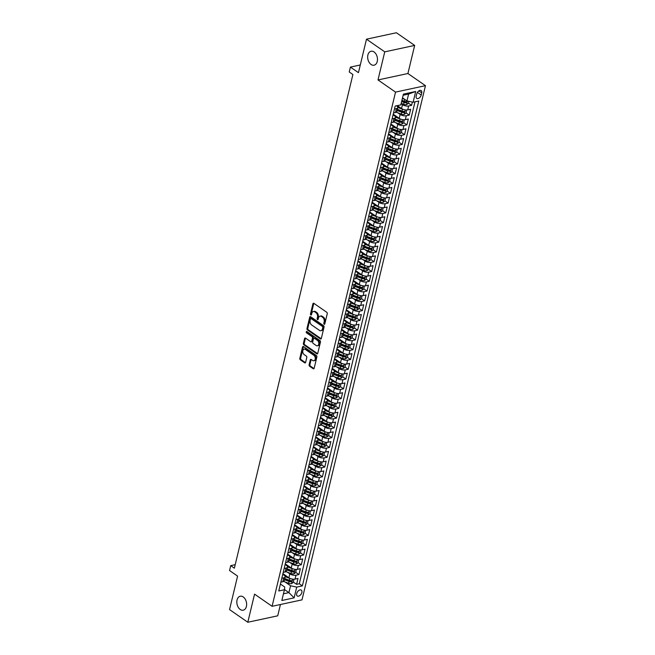 <?xml version="1.0" encoding="UTF-8"?>
<svg xmlns="http://www.w3.org/2000/svg" width="655" height="655" viewBox="0 0 655 655"><rect width="100%" height="100%" fill="white"/><g stroke="black" fill="none" stroke-linecap="round" stroke-linejoin="round"><path stroke-width="0.98" d="M324.143 324.258A0.77 0.516 -102.1 0 0 324.806 323.938L327.254 313.745A1.097 0.737 -102.1 0 0 326.771 312.288L313.868 303.339A1.097 0.737 -102.1 0 0 312.918 303.797L310.47 313.991A0.77 0.516 -102.1 0 0 311.477 314.687L311.788 313.368A3.504 2.35 -102.1 0 1 313.352 311.534A3.504 2.35 -102.1 0 1 314.826 311.886L315.898 312.64A3.504 2.35 -102.1 0 1 317.454 317.298L317.135 318.617A0.77 0.516 -102.1 0 0 318.142 319.312L318.461 317.994A3.504 2.35 -102.1 0 1 320.017 316.16A3.504 2.35 -102.1 0 1 321.49 316.512L322.563 317.257A3.504 2.35 -102.1 0 1 324.127 321.924L323.807 323.243A0.77 0.516 -102.1 0 0 324.143 324.258M243.234 596.951A7.131 4.781 -102.1 0 0 240.229 596.238A7.131 4.781 -102.1 0 0 236.815 602.035A7.131 4.781 -102.1 0 0 240.229 609.469A7.131 4.781 -102.1 0 0 243.226 610.182A7.131 4.781 -102.1 0 0 246.64 604.385A7.131 4.781 -102.1 0 0 243.234 596.951M374.07 51.966A7.131 4.781 -102.1 0 0 371.066 51.254A7.131 4.781 -102.1 0 0 367.66 57.051A7.131 4.781 -102.1 0 0 371.066 64.485A7.131 4.781 -102.1 0 0 374.07 65.197A7.131 4.781 -102.1 0 0 377.476 59.4A7.131 4.781 -102.1 0 0 374.07 51.966M301.865 592.48A3.57 2.153 124.7 0 0 301.308 590.106A3.57 2.153 124.7 0 0 298.696 590.556A3.57 2.153 124.7 0 0 296.69 593.594A3.57 2.153 124.7 0 0 297.239 595.968A3.57 2.153 124.7 0 0 299.851 595.518A3.57 2.153 124.7 0 0 301.865 592.48M309.103 364.786A1.097 0.737 -102.1 0 0 309.594 366.243L313.213 368.757A1.097 0.737 -102.1 0 0 314.163 368.29L316.881 356.967A1.097 0.737 -102.1 0 0 316.39 355.509L303.486 346.56A1.097 0.737 -102.1 0 0 302.536 347.027L299.818 358.351A1.097 0.737 -102.1 0 0 300.309 359.8L304.681 362.837A1.097 0.737 -102.1 0 0 305.631 362.371L306.794 357.532A1.097 0.737 -102.1 0 0 306.303 356.074L304.133 354.568A2.923 1.965 -102.1 0 1 302.741 351.522A2.923 1.965 -102.1 0 1 304.141 349.14A2.923 1.965 -102.1 0 1 305.369 349.434L313.868 355.329A2.923 1.965 -102.1 0 1 315.268 358.375A2.923 1.965 -102.1 0 1 313.868 360.758A2.923 1.965 -102.1 0 1 312.631 360.463L311.215 359.48A1.097 0.737 -102.1 0 0 310.273 359.939L309.103 364.786L309.913 364.614A1.097 0.737 -102.1 0 0 310.404 366.071L314.023 368.577A1.097 0.737 -102.1 0 0 314.04 368.593M384.747 51.851L378 79.951L407.918 73.516L414.664 45.416L384.747 51.851L366.489 39.185L358.449 72.664L350.417 67.097L349.238 71.984L352.898 74.514L234.375 568.18L230.724 565.642L229.553 570.53L237.585 576.105L229.545 609.584L247.811 622.25L277.728 615.815L280.438 604.508M378 79.951L395.538 92.109L272.087 606.301L254.558 594.142L247.811 622.25M320.377 338.913A1.097 0.737 -102.1 0 0 321.327 338.447L324.045 327.132A1.097 0.737 -102.1 0 0 323.562 325.674L310.65 316.717A1.097 0.737 -102.1 0 0 309.7 317.184L306.982 328.507A1.097 0.737 -102.1 0 0 307.473 329.964L320.377 338.913L321.187 338.741A1.097 0.737 -102.1 0 0 321.204 338.75L308.284 329.784L307.473 329.964M320.459 342.049L317.74 353.373A1.097 0.737 -102.1 0 1 316.799 353.831L303.887 344.882A1.097 0.737 -102.1 0 1 303.404 343.425L304.567 338.578A1.097 0.737 -102.1 0 1 305.517 338.119L310.748 341.746A1.097 0.737 -102.1 0 0 311.698 341.288L312.468 338.07A1.097 0.737 -102.1 0 0 311.985 336.613L306.532 332.838A0.77 0.516 -102.1 0 1 306.851 331.495L319.976 340.592A1.097 0.737 -102.1 0 1 320.459 342.049M366.489 39.185L396.406 32.75L414.664 45.416M293.456 582.164L296.592 584.342L298 578.471L295.053 579.11L295.994 575.196A4.462 1.924 -166.5 0 1 289.837 573.87L287.455 572.216M295.806 572.388L298.942 574.566L300.35 568.696L297.403 569.334L298.336 565.421A4.462 1.924 -166.5 0 1 292.179 564.094L289.805 562.44M298.156 562.612L301.292 564.79L302.7 558.92L299.744 559.558L300.686 555.645A4.462 1.924 -166.5 0 1 294.529 554.318L292.146 552.664M300.498 552.836L303.633 555.014L305.042 549.144L302.094 549.782L303.036 545.869A4.462 1.924 -166.5 0 1 296.879 544.542L294.496 542.889M302.847 543.06L305.983 545.238L307.392 539.368L304.444 540.007L305.377 536.093A4.462 1.924 -166.5 0 1 299.22 534.767L296.846 533.113M305.197 533.285L308.333 535.462L309.741 529.592L306.786 530.231L307.727 526.317A4.462 1.924 -166.5 0 1 301.57 524.991L299.188 523.337M307.539 523.509L310.675 525.687L312.083 519.816L309.135 520.455L310.077 516.541A4.462 1.924 -166.5 0 1 303.92 515.215L301.537 513.561M309.889 513.733L313.024 515.911L314.433 510.04L311.485 510.679L312.419 506.765A4.462 1.924 -166.5 0 1 306.262 505.439L303.887 503.785M312.23 503.957L315.374 506.135L316.783 500.273L313.827 500.903L314.768 496.989A4.462 1.924 -166.5 0 1 308.611 495.663L306.229 494.009M314.58 494.181L317.716 496.359L319.124 490.497L316.177 491.127L317.11 487.222A4.462 1.924 -166.5 0 1 310.961 485.887L308.579 484.233M316.93 484.405L320.066 486.583L321.474 480.721L318.518 481.351L319.46 477.446A4.462 1.924 -166.5 0 1 313.303 476.111L310.92 474.457M319.272 474.629L322.416 476.807L323.824 470.945L320.868 471.575L321.81 467.67A4.462 1.924 -166.5 0 1 315.653 466.335L313.27 464.682M321.621 464.853L324.757 467.031L326.165 461.169L323.218 461.8L324.151 457.894A4.462 1.924 -166.5 0 1 317.994 456.56L315.62 454.914M323.971 455.078L327.107 457.255L328.515 451.393L325.56 452.024L326.501 448.118A4.462 1.924 -166.5 0 1 320.344 446.784L317.962 445.138M326.313 445.302L329.449 447.48L330.857 441.617L327.909 442.248L328.851 438.342A4.462 1.924 -166.5 0 1 322.694 437.008L320.311 435.362M328.663 435.526L331.798 437.704L333.207 431.842L330.259 432.472L331.193 428.567A4.462 1.924 -166.5 0 1 325.036 427.232L322.661 425.586M331.012 425.758L334.148 427.928L335.556 422.066L332.601 422.696L333.542 418.791A4.462 1.924 -166.5 0 1 327.385 417.456L325.003 415.81M333.354 415.982L336.49 418.152L337.898 412.29L334.951 412.92L335.892 409.015A4.462 1.924 -166.5 0 1 329.735 407.68L327.353 406.034M335.704 406.206L338.84 408.376L340.248 402.514L337.3 403.152L338.234 399.239A4.462 1.924 -166.5 0 1 332.077 397.904L329.702 396.259M338.054 396.431L341.19 398.6L342.598 392.738L339.642 393.377L340.584 389.463A4.462 1.924 -166.5 0 1 334.427 388.128L332.044 386.483M340.395 386.655L343.531 388.824L344.939 382.962L341.992 383.601L342.933 379.687A4.462 1.924 -166.5 0 1 336.776 378.361L334.394 376.707M342.745 376.879L345.881 379.048L347.289 373.186L344.342 373.825L345.275 369.911A4.462 1.924 -166.5 0 1 339.118 368.585L336.744 366.931M345.087 367.103L348.231 369.281L349.639 363.41L346.683 364.049L347.625 360.135A4.462 1.924 -166.5 0 1 341.468 358.809L339.085 357.155M347.437 357.327L350.572 359.505L351.981 353.635L349.033 354.273L349.966 350.36A4.462 1.924 -166.5 0 1 343.818 349.033L341.435 347.379M349.786 347.551L352.922 349.729L354.33 343.859L351.375 344.497L352.316 340.584A4.462 1.924 -166.5 0 1 346.159 339.257L343.777 337.603M352.128 337.775L355.272 339.953L356.68 334.083L353.725 334.721L354.666 330.808A4.462 1.924 -166.5 0 1 348.509 329.481L346.127 327.827M354.478 327.999L357.614 330.177L359.022 324.307L356.074 324.945L357.008 321.032A4.462 1.924 -166.5 0 1 350.851 319.706L348.476 318.052M356.828 318.224L359.963 320.401L361.372 314.531L358.416 315.17L359.358 311.256A4.462 1.924 -166.5 0 1 353.201 309.93L350.818 308.276M359.169 308.448L362.305 310.626L363.713 304.755L360.766 305.394L361.707 301.48A4.462 1.924 -166.5 0 1 355.55 300.154L353.168 298.5M361.519 298.672L364.655 300.85L366.063 294.979L363.116 295.618L364.049 291.704A4.462 1.924 -166.5 0 1 357.892 290.378L355.518 288.724M363.869 288.896L367.005 291.074L368.413 285.212L365.457 285.842L366.399 281.928A4.462 1.924 -166.5 0 1 360.242 280.602L357.859 278.948M366.21 279.12L369.346 281.298L370.755 275.436L367.807 276.066L368.749 272.161A4.462 1.924 -166.5 0 1 362.592 270.826L360.209 269.172M368.56 269.344L371.696 271.522L373.104 265.66L370.157 266.29L371.09 262.385A4.462 1.924 -166.5 0 1 364.933 261.05L362.559 259.396M370.91 259.568L374.046 261.746L375.454 255.884L372.498 256.514L373.44 252.609A4.462 1.924 -166.5 0 1 367.283 251.274L364.901 249.629M373.252 249.792L376.388 251.97L377.796 246.108L374.848 246.739L375.79 242.833A4.462 1.924 -166.5 0 1 369.633 241.498L367.25 239.853M375.602 240.017L378.737 242.194L380.146 236.332L377.198 236.963L378.131 233.057A4.462 1.924 -166.5 0 1 371.974 231.723L369.6 230.077M377.943 230.241L381.087 232.419L382.495 226.556L379.54 227.187L380.481 223.281A4.462 1.924 -166.5 0 1 374.324 221.947L371.942 220.301M380.293 220.473L383.429 222.643L384.837 216.78L381.89 217.411L382.823 213.505A4.462 1.924 -166.5 0 1 376.674 212.171L374.292 210.525M382.643 210.697L385.779 212.867L387.187 207.005L384.231 207.635L385.173 203.73A4.462 1.924 -166.5 0 1 379.016 202.395L376.633 200.749M384.984 200.921L388.128 203.091L389.537 197.229L386.581 197.859L387.523 193.954A4.462 1.924 -166.5 0 1 381.366 192.619L378.983 190.973M387.334 191.145L390.47 193.315L391.878 187.453L388.931 188.091L389.864 184.178A4.462 1.924 -166.5 0 1 383.707 182.843L381.333 181.198M389.684 181.37L392.82 183.539L394.228 177.677L391.272 178.316L392.214 174.402A4.462 1.924 -166.5 0 1 386.057 173.067L383.674 171.422M392.026 171.594L395.161 173.763L396.57 167.901L393.622 168.54L394.564 164.626A4.462 1.924 -166.5 0 1 388.407 163.3L386.024 161.646M394.375 161.818L397.511 163.996L398.92 158.125L395.972 158.764L396.905 154.85A4.462 1.924 -166.5 0 1 390.748 153.524L388.374 151.87M396.725 152.042L399.861 154.22L401.269 148.349L398.314 148.988L399.255 145.074A4.462 1.924 -166.5 0 1 393.098 143.748L390.716 142.094M399.067 142.266L402.203 144.444L403.611 138.573L400.663 139.212L401.605 135.298A4.462 1.924 -166.5 0 1 395.448 133.972L393.065 132.318M401.417 132.49L404.553 134.668L405.961 128.798L403.013 129.436L403.947 125.523A4.462 1.924 -166.5 0 1 397.79 124.196L395.415 122.542M403.767 122.714L406.902 124.892L408.311 119.022L405.355 119.66L406.296 115.747A4.462 1.924 -166.5 0 1 400.139 114.42L397.757 112.766M406.108 112.938L409.244 115.116L410.652 109.246L407.705 109.884A4.462 1.924 -166.5 0 1 401.548 108.55L397.331 105.635M295.053 579.11A4.462 1.924 13.5 0 1 288.896 577.775L282.919 573.633M297.403 569.334A4.462 1.924 13.5 0 1 291.246 568L285.269 563.857M299.744 559.558A4.462 1.924 13.5 0 1 293.587 558.224L287.619 554.081M302.094 549.782A4.462 1.924 13.5 0 1 295.937 548.448L289.96 544.305M304.444 540.007A4.462 1.924 13.5 0 1 298.287 538.672L292.31 534.529M306.786 530.231A4.462 1.924 13.5 0 1 300.629 528.896L294.66 524.753M309.135 520.455A4.462 1.924 13.5 0 1 302.978 519.12L297.002 514.977M311.485 510.679A4.462 1.924 13.5 0 1 305.328 509.344L299.351 505.21M313.827 500.903A4.462 1.924 13.5 0 1 307.67 499.577L301.701 495.434M316.177 491.127A4.462 1.924 13.5 0 1 310.02 489.801L304.043 485.658M318.518 481.351A4.462 1.924 13.5 0 1 312.369 480.025L306.393 475.882M320.868 471.575A4.462 1.924 13.5 0 1 314.711 470.249L308.742 466.106M323.218 461.8A4.462 1.924 13.5 0 1 317.061 460.473L311.084 456.33M325.56 452.024A4.462 1.924 13.5 0 1 319.403 450.697L313.434 446.554M327.909 442.248A4.462 1.924 13.5 0 1 321.752 440.921L315.776 436.779M330.259 432.472A4.462 1.924 13.5 0 1 324.102 431.146L318.125 427.003M332.601 422.696A4.462 1.924 13.5 0 1 326.444 421.37L320.475 417.227M334.951 412.92A4.462 1.924 13.5 0 1 328.794 411.594L322.817 407.451M337.3 403.152A4.462 1.924 13.5 0 1 331.143 401.818L325.167 397.675M339.642 393.377A4.462 1.924 13.5 0 1 333.485 392.042L327.516 387.899M341.992 383.601A4.462 1.924 13.5 0 1 335.835 382.266L329.858 378.123M344.342 373.825A4.462 1.924 13.5 0 1 338.185 372.49L332.208 368.347M346.683 364.049A4.462 1.924 13.5 0 1 340.526 362.714L334.558 358.572M349.033 354.273A4.462 1.924 13.5 0 1 342.876 352.939L336.899 348.796M351.375 344.497A4.462 1.924 13.5 0 1 345.226 343.163L339.249 339.02M353.725 334.721A4.462 1.924 13.5 0 1 347.568 333.387L341.599 329.244M356.074 324.945A4.462 1.924 13.5 0 1 349.917 323.611L343.94 319.468M358.416 315.17A4.462 1.924 13.5 0 1 352.259 313.835L346.29 309.692M360.766 305.394A4.462 1.924 13.5 0 1 354.609 304.059L348.632 299.916M363.116 295.618A4.462 1.924 13.5 0 1 356.959 294.291L350.982 290.149M365.457 285.842A4.462 1.924 13.5 0 1 359.3 284.516L353.332 280.373M367.807 276.066A4.462 1.924 13.5 0 1 361.65 274.74L355.673 270.597M370.157 266.29A4.462 1.924 13.5 0 1 364 264.964L358.023 260.821M372.498 256.514A4.462 1.924 13.5 0 1 366.341 255.188L360.373 251.045M374.848 246.739A4.462 1.924 13.5 0 1 368.691 245.412L362.714 241.269M377.198 236.963A4.462 1.924 13.5 0 1 371.041 235.636L365.064 231.493M379.54 227.187A4.462 1.924 13.5 0 1 373.383 225.86L367.414 221.718M381.89 217.411A4.462 1.924 13.5 0 1 375.733 216.085L369.756 211.942M384.231 207.635A4.462 1.924 13.5 0 1 378.082 206.309L372.106 202.166M386.581 197.859A4.462 1.924 13.5 0 1 380.424 196.533L374.455 192.39M388.931 188.091A4.462 1.924 13.5 0 1 382.774 186.757L376.797 182.614M391.272 178.316A4.462 1.924 13.5 0 1 385.115 176.981L379.147 172.838M393.622 168.54A4.462 1.924 13.5 0 1 387.465 167.205L381.488 163.062M395.972 158.764A4.462 1.924 13.5 0 1 389.815 157.429L383.838 153.286M398.314 148.988A4.462 1.924 13.5 0 1 392.157 147.653L386.188 143.511M400.663 139.212A4.462 1.924 13.5 0 1 394.506 137.877L388.53 133.735M403.013 129.436A4.462 1.924 13.5 0 1 396.856 128.102L390.879 123.959M405.355 119.66A4.462 1.924 13.5 0 1 399.198 118.326L393.229 114.183M416.719 93.952L416.203 96.105A3.455 2.088 124.7 0 0 416.736 98.406A3.455 2.088 124.7 0 0 419.266 97.963A3.455 2.088 124.7 0 0 421.214 95.024L421.73 92.871A3.455 2.088 124.7 0 0 421.19 90.57A3.455 2.088 124.7 0 0 418.66 91.012A3.455 2.088 124.7 0 0 416.719 93.952M395.538 92.109L425.455 85.674L302.004 599.865L272.087 606.301M296.592 584.342L299.302 583.752L302.373 585.881L418.782 101.017L413.117 102.237L406.96 100.903L402.522 97.824M302.373 585.881L296.715 587.101L294.128 597.851L281.838 600.496L284.426 589.746L278.76 590.966L395.17 106.094L400.827 104.882L403.406 94.123L415.704 91.479L413.117 102.237M282.772 574.255L284.016 575.123A4.462 1.924 -166.5 0 1 285.113 576.858A4.462 1.924 -166.5 0 1 283.705 577.841L281.814 578.25M285.122 564.479L286.358 565.347A4.462 1.924 -166.5 0 1 287.463 567.083A4.462 1.924 -166.5 0 1 286.047 568.065L284.164 568.475M287.463 554.711L288.708 555.571A4.462 1.924 -166.5 0 1 289.813 557.307A4.462 1.924 -166.5 0 1 288.397 558.289L286.513 558.699M289.813 544.935L291.057 545.795A4.462 1.924 -166.5 0 1 292.155 547.531A4.462 1.924 -166.5 0 1 290.746 548.513L288.855 548.923M292.163 535.16L293.399 536.019A4.462 1.924 -166.5 0 1 294.504 537.755A4.462 1.924 -166.5 0 1 293.088 538.737L291.205 539.147M294.504 525.384L295.749 526.243A4.462 1.924 -166.5 0 1 296.846 527.979A4.462 1.924 -166.5 0 1 295.438 528.962L293.546 529.371M296.854 515.608L298.099 516.467A4.462 1.924 -166.5 0 1 299.196 518.203A4.462 1.924 -166.5 0 1 297.779 519.186L295.896 519.595M299.204 505.832L300.44 506.692A4.462 1.924 -166.5 0 1 301.546 508.427A4.462 1.924 -166.5 0 1 300.129 509.41L298.246 509.819M301.546 496.056L302.79 496.916A4.462 1.924 -166.5 0 1 303.887 498.651A4.462 1.924 -166.5 0 1 302.479 499.634L300.588 500.043M303.895 486.28L305.14 487.14A4.462 1.924 -166.5 0 1 306.237 488.876A4.462 1.924 -166.5 0 1 304.821 489.858L302.938 490.267M306.245 476.504L307.482 477.364A4.462 1.924 -166.5 0 1 308.587 479.1A4.462 1.924 -166.5 0 1 307.17 480.082L305.287 480.492M308.587 466.728L309.831 467.588A4.462 1.924 -166.5 0 1 310.928 469.324A4.462 1.924 -166.5 0 1 309.52 470.315L307.629 470.716M310.937 456.953L312.173 457.812A4.462 1.924 -166.5 0 1 313.278 459.548A4.462 1.924 -166.5 0 1 311.862 460.539L309.979 460.94M313.286 447.177L314.523 448.036A4.462 1.924 -166.5 0 1 315.628 449.772A4.462 1.924 -166.5 0 1 314.212 450.763L312.329 451.164M315.628 437.401L316.873 438.26A4.462 1.924 -166.5 0 1 317.97 439.996A4.462 1.924 -166.5 0 1 316.561 440.987L314.67 441.388M317.978 427.625L319.214 428.485A4.462 1.924 -166.5 0 1 320.32 430.22A4.462 1.924 -166.5 0 1 318.903 431.211L317.02 431.612M320.32 417.849L321.564 418.709A4.462 1.924 -166.5 0 1 322.669 420.444A4.462 1.924 -166.5 0 1 321.253 421.435L319.37 421.836M322.669 408.073L323.914 408.933A4.462 1.924 -166.5 0 1 325.011 410.669A4.462 1.924 -166.5 0 1 323.603 411.659L321.711 412.06M325.019 398.297L326.255 399.157A4.462 1.924 -166.5 0 1 327.361 400.893A4.462 1.924 -166.5 0 1 325.944 401.883L324.061 402.285M327.361 388.521L328.605 389.381A4.462 1.924 -166.5 0 1 329.702 391.125A4.462 1.924 -166.5 0 1 328.294 392.108L326.403 392.509M329.711 378.746L330.955 379.605A4.462 1.924 -166.5 0 1 332.052 381.349A4.462 1.924 -166.5 0 1 330.636 382.332L328.753 382.733M332.06 368.97L333.297 369.838A4.462 1.924 -166.5 0 1 334.402 371.573A4.462 1.924 -166.5 0 1 332.986 372.556L331.102 372.965M334.402 359.194L335.647 360.062A4.462 1.924 -166.5 0 1 336.744 361.797A4.462 1.924 -166.5 0 1 335.335 362.78L333.444 363.189M336.752 349.426L337.996 350.286A4.462 1.924 -166.5 0 1 339.094 352.022A4.462 1.924 -166.5 0 1 337.677 353.004L335.794 353.413M339.102 339.65L340.338 340.51A4.462 1.924 -166.5 0 1 341.443 342.246A4.462 1.924 -166.5 0 1 340.027 343.228L338.144 343.638M341.443 329.874L342.688 330.734A4.462 1.924 -166.5 0 1 343.785 332.47A4.462 1.924 -166.5 0 1 342.377 333.452L340.485 333.862M343.793 320.099L345.029 320.958A4.462 1.924 -166.5 0 1 346.135 322.694A4.462 1.924 -166.5 0 1 344.718 323.676L342.835 324.086M346.143 310.323L347.379 311.182A4.462 1.924 -166.5 0 1 348.485 312.918A4.462 1.924 -166.5 0 1 347.068 313.901L345.185 314.31M348.485 300.547L349.729 301.406A4.462 1.924 -166.5 0 1 350.826 303.142A4.462 1.924 -166.5 0 1 349.418 304.125L347.527 304.534M350.834 290.771L352.071 291.631A4.462 1.924 -166.5 0 1 353.176 293.366A4.462 1.924 -166.5 0 1 351.76 294.349L349.876 294.758M353.176 280.995L354.421 281.855A4.462 1.924 -166.5 0 1 355.526 283.59A4.462 1.924 -166.5 0 1 354.109 284.573L352.226 284.982M355.526 271.219L356.77 272.079A4.462 1.924 -166.5 0 1 357.867 273.815A4.462 1.924 -166.5 0 1 356.459 274.797L354.568 275.206M357.876 261.443L359.112 262.303A4.462 1.924 -166.5 0 1 360.217 264.039A4.462 1.924 -166.5 0 1 358.801 265.021L356.918 265.431M360.217 251.667L361.462 252.527A4.462 1.924 -166.5 0 1 362.559 254.263A4.462 1.924 -166.5 0 1 361.151 255.253L359.259 255.655M362.567 241.891L363.812 242.751A4.462 1.924 -166.5 0 1 364.909 244.487A4.462 1.924 -166.5 0 1 363.492 245.478L361.609 245.879M364.917 232.116L366.153 232.975A4.462 1.924 -166.5 0 1 367.258 234.711A4.462 1.924 -166.5 0 1 365.842 235.702L363.959 236.103M367.258 222.34L368.503 223.199A4.462 1.924 -166.5 0 1 369.6 224.935A4.462 1.924 -166.5 0 1 368.192 225.926L366.301 226.327M369.608 212.564L370.853 213.424A4.462 1.924 -166.5 0 1 371.95 215.159A4.462 1.924 -166.5 0 1 370.534 216.15L368.65 216.551M371.958 202.788L373.194 203.648A4.462 1.924 -166.5 0 1 374.3 205.383A4.462 1.924 -166.5 0 1 372.883 206.374L371 206.775M374.3 193.012L375.544 193.872A4.462 1.924 -166.5 0 1 376.641 195.608A4.462 1.924 -166.5 0 1 375.233 196.598L373.342 196.999M376.65 183.236L377.886 184.096A4.462 1.924 -166.5 0 1 378.991 185.832A4.462 1.924 -166.5 0 1 377.575 186.822L375.692 187.224M378.999 173.46L380.236 174.32A4.462 1.924 -166.5 0 1 381.341 176.064A4.462 1.924 -166.5 0 1 379.925 177.047L378.041 177.448M381.341 163.684L382.585 164.544A4.462 1.924 -166.5 0 1 383.683 166.288A4.462 1.924 -166.5 0 1 382.274 167.271L380.383 167.68M383.691 153.909L384.927 154.776A4.462 1.924 -166.5 0 1 386.032 156.512A4.462 1.924 -166.5 0 1 384.616 157.495L382.733 157.904M386.032 144.133L387.277 145.001A4.462 1.924 -166.5 0 1 388.382 146.736A4.462 1.924 -166.5 0 1 386.966 147.719L385.083 148.128M388.382 134.365L389.627 135.225A4.462 1.924 -166.5 0 1 390.724 136.96A4.462 1.924 -166.5 0 1 389.316 137.943L387.424 138.352M390.732 124.589L391.968 125.449A4.462 1.924 -166.5 0 1 393.074 127.185A4.462 1.924 -166.5 0 1 391.657 128.167L389.774 128.576M393.074 114.813L394.318 115.673A4.462 1.924 -166.5 0 1 395.415 117.409A4.462 1.924 -166.5 0 1 394.007 118.391L392.116 118.801M408.458 103.162L411.594 105.34L408.646 105.971A4.462 1.924 -166.5 0 1 402.489 104.644L401.114 103.695M396.529 105.807L396.668 105.897A4.462 1.924 -166.5 0 1 397.765 107.633A4.462 1.924 -166.5 0 1 396.349 108.615L394.466 109.025M397.765 107.633L396.824 111.538A4.462 1.924 -166.5 0 1 395.415 112.529L393.524 112.93M280.88 582.156L282.764 581.755A4.462 1.924 13.5 0 0 284.18 580.764L285.113 576.858M283.222 572.38L285.113 571.979A4.462 1.924 13.5 0 0 286.522 570.988L287.463 567.083M285.572 562.604L287.455 562.203A4.462 1.924 13.5 0 0 288.871 561.212L289.813 557.307M287.922 552.828L289.805 552.427A4.462 1.924 13.5 0 0 291.221 551.436L292.155 547.531M290.263 543.052L292.155 542.651A4.462 1.924 13.5 0 0 293.563 541.66L294.504 537.755M292.613 533.276L294.496 532.875A4.462 1.924 13.5 0 0 295.913 531.885L296.846 527.979M294.955 523.501L296.846 523.099A4.462 1.924 13.5 0 0 298.254 522.117L299.196 518.203M297.305 513.725L299.188 513.323A4.462 1.924 13.5 0 0 300.604 512.341L301.546 508.427M299.654 503.957L301.537 503.548A4.462 1.924 13.5 0 0 302.954 502.565L303.887 498.651M301.996 494.181L303.887 493.772A4.462 1.924 13.5 0 0 305.296 492.789L306.237 488.876M304.346 484.405L306.229 483.996A4.462 1.924 13.5 0 0 307.645 483.013L308.587 479.1M306.696 474.629L308.579 474.22A4.462 1.924 13.5 0 0 309.995 473.238L310.928 469.324M309.037 464.853L310.928 464.444A4.462 1.924 13.5 0 0 312.337 463.462L313.278 459.548M311.387 455.078L313.27 454.668A4.462 1.924 13.5 0 0 314.687 453.686L315.628 449.772M313.737 445.302L315.62 444.892A4.462 1.924 13.5 0 0 317.036 443.91L317.97 439.996M316.078 435.526L317.97 435.117A4.462 1.924 13.5 0 0 319.378 434.134L320.32 430.22M318.428 425.75L320.311 425.341A4.462 1.924 13.5 0 0 321.728 424.358L322.669 420.444M320.778 415.974L322.661 415.565A4.462 1.924 13.5 0 0 324.078 414.582L325.011 410.669M323.12 406.198L325.011 405.789A4.462 1.924 13.5 0 0 326.419 404.806L327.361 400.893M325.469 396.422L327.353 396.013A4.462 1.924 13.5 0 0 328.769 395.031L329.702 391.125M327.811 386.647L329.702 386.245A4.462 1.924 13.5 0 0 331.111 385.255L332.052 381.349M330.161 376.871L332.044 376.469A4.462 1.924 13.5 0 0 333.46 375.479L334.402 371.573M332.511 367.095L334.394 366.694A4.462 1.924 13.5 0 0 335.81 365.703L336.744 361.797M334.852 357.319L336.744 356.918A4.462 1.924 13.5 0 0 338.152 355.927L339.094 352.022M337.202 347.543L339.085 347.142A4.462 1.924 13.5 0 0 340.502 346.151L341.443 342.246M339.552 337.767L341.435 337.366A4.462 1.924 13.5 0 0 342.852 336.375L343.785 332.47M341.894 327.991L343.785 327.59A4.462 1.924 13.5 0 0 345.193 326.599L346.135 322.694M344.243 318.215L346.127 317.814A4.462 1.924 13.5 0 0 347.543 316.823L348.485 312.918M346.593 308.44L348.476 308.038A4.462 1.924 13.5 0 0 349.893 307.056L350.826 303.142M348.935 298.664L350.826 298.262A4.462 1.924 13.5 0 0 352.234 297.28L353.176 293.366M351.285 288.896L353.168 288.487A4.462 1.924 13.5 0 0 354.584 287.504L355.526 283.59M353.635 279.12L355.518 278.711A4.462 1.924 13.5 0 0 356.934 277.728L357.867 273.815M355.976 269.344L357.867 268.935A4.462 1.924 13.5 0 0 359.276 267.952L360.217 264.039M358.326 259.568L360.209 259.159A4.462 1.924 13.5 0 0 361.625 258.176L362.559 254.263M360.668 249.792L362.559 249.383A4.462 1.924 13.5 0 0 363.967 248.401L364.909 244.487M363.017 240.017L364.901 239.607A4.462 1.924 13.5 0 0 366.317 238.625L367.258 234.711M365.367 230.241L367.25 229.831A4.462 1.924 13.5 0 0 368.667 228.849L369.6 224.935M367.709 220.465L369.6 220.055A4.462 1.924 13.5 0 0 371.008 219.073L371.95 215.159M370.059 210.689L371.942 210.28A4.462 1.924 13.5 0 0 373.358 209.297L374.3 205.383M372.408 200.913L374.292 200.504A4.462 1.924 13.5 0 0 375.708 199.521L376.641 195.608M374.75 191.137L376.641 190.728A4.462 1.924 13.5 0 0 378.05 189.745L378.991 185.832M377.1 181.361L378.983 180.952A4.462 1.924 13.5 0 0 380.399 179.969L381.341 176.064M379.45 171.585L381.333 171.184A4.462 1.924 13.5 0 0 382.749 170.194L383.683 166.288M381.791 161.81L383.683 161.408A4.462 1.924 13.5 0 0 385.091 160.418L386.032 156.512M384.141 152.034L386.024 151.632A4.462 1.924 13.5 0 0 387.441 150.642L388.382 146.736M386.491 142.258L388.374 141.857A4.462 1.924 13.5 0 0 389.79 140.866L390.724 136.96M388.833 132.482L390.724 132.081A4.462 1.924 13.5 0 0 392.132 131.09L393.074 127.185M391.182 122.706L393.065 122.305A4.462 1.924 13.5 0 0 394.482 121.314L395.415 117.409M409.244 115.116L406.296 115.747M406.902 124.892L403.947 125.523M404.553 134.668L401.605 135.298M402.203 144.444L399.255 145.074M399.861 154.22L396.905 154.85M397.511 163.996L394.564 164.626M395.161 173.763L392.214 174.402M392.82 183.539L389.864 184.178M390.47 193.315L387.523 193.954M388.128 203.091L385.173 203.73M385.779 212.867L382.823 213.505M383.429 222.643L380.481 223.281M381.087 232.419L378.131 233.057M378.737 242.194L375.79 242.833M376.388 251.97L373.44 252.609M374.046 261.746L371.09 262.385M371.696 271.522L368.749 272.161M369.346 281.298L366.399 281.928M367.005 291.074L364.049 291.704M364.655 300.85L361.707 301.48M362.305 310.626L359.358 311.256M359.963 320.401L357.008 321.032M357.614 330.177L354.666 330.808M355.272 339.953L352.316 340.584M352.922 349.729L349.966 350.36M350.572 359.505L347.625 360.135M348.231 369.281L345.275 369.911M345.881 379.048L342.933 379.687M343.531 388.824L340.584 389.463M341.19 398.6L338.234 399.239M338.84 408.376L335.892 409.015M336.49 418.152L333.542 418.791M334.148 427.928L331.193 428.567M331.798 437.704L328.851 438.342M329.449 447.48L326.501 448.118M327.107 457.255L324.151 457.894M324.757 467.031L321.81 467.67M322.416 476.807L319.46 477.446M320.066 486.583L317.11 487.222M317.716 496.359L314.768 496.989M315.374 506.135L312.419 506.765M313.024 515.911L310.077 516.541M310.675 525.687L307.727 526.317M308.333 535.462L305.377 536.093M305.983 545.238L303.036 545.869M303.633 555.014L300.686 555.645M301.292 564.79L298.336 565.421M298.942 574.566L295.994 575.196M299.302 583.752L415.008 101.828M411.594 105.34L412.38 102.074M284.45 589.516L288.912 592.611L290.558 585.767L285.105 581.992M406.96 100.903L408.605 94.066L403.144 95.237M407.918 73.516L425.455 85.674M235.219 564.675L230.724 565.642M360.299 64.968L350.417 67.097M283.451 593.79L288.912 592.611L294.128 597.851M280.43 584.031L284.737 587.019L284.426 589.746M290.558 585.767L296.715 587.101M408.605 94.066L415.704 91.479M324.806 323.947A0.77 0.516 -102.1 0 1 324.618 323.071L324.929 321.744A3.504 2.35 -102.1 0 0 323.373 317.085L322.563 317.257M320.017 316.16L320.827 315.988A3.504 2.35 -102.1 0 1 322.301 316.34L323.373 317.085M313.352 311.534L314.154 311.362A3.504 2.35 -102.1 0 1 315.628 311.714L316.709 312.46A3.504 2.35 -102.1 0 1 318.264 317.126L317.945 318.445A0.77 0.516 -102.1 0 0 318.142 319.321M313.851 303.322A1.097 0.737 -102.1 0 0 313.729 303.625L311.281 313.819A0.77 0.516 -102.1 0 0 311.469 314.695M310.634 316.709A1.097 0.737 -102.1 0 0 310.511 317.012L307.793 328.335A1.097 0.737 -102.1 0 0 308.284 329.784M322.784 327.484A0.77 0.516 -102.1 0 0 322.448 326.468L311.117 318.608A0.77 0.516 -102.1 0 0 310.454 318.936L310.118 320.328A3.504 2.35 -102.1 0 0 311.674 324.986L319.419 330.357A3.504 2.35 -102.1 0 0 320.893 330.709A3.504 2.35 -102.1 0 0 322.456 328.875L322.784 327.484L323.595 327.312A0.77 0.516 -102.1 0 0 323.259 326.296L322.448 326.468M310.798 318.535L311.6 318.363A0.77 0.516 -102.1 0 1 311.927 318.436L323.259 326.296M320.893 330.709L321.703 330.538A3.504 2.35 -102.1 0 0 323.259 328.704L322.456 328.875M323.595 327.312L323.259 328.704M305.5 338.111A1.097 0.737 -102.1 0 0 305.377 338.406L304.215 343.253A1.097 0.737 -102.1 0 0 304.698 344.71L317.601 353.659A1.097 0.737 -102.1 0 0 317.618 353.667M311.207 341.861L312.017 341.681A1.097 0.737 -102.1 0 0 312.5 341.116L313.278 337.898A1.097 0.737 -102.1 0 0 312.787 336.441L307.342 332.658L306.532 332.838M307.007 331.602A0.77 0.516 -102.1 0 0 307.342 332.658M316.177 345.512A2.923 1.965 -102.1 0 0 317.413 345.807A2.923 1.965 -102.1 0 0 318.813 343.433A2.923 1.965 -102.1 0 0 317.413 340.379L314.416 338.308A1.097 0.737 -102.1 0 0 313.475 338.766L312.697 341.984A1.097 0.737 -102.1 0 0 313.188 343.441L316.177 345.512M317.413 345.807L318.224 345.635A2.923 1.965 -102.1 0 0 319.615 343.253A2.923 1.965 -102.1 0 0 318.224 340.207L317.413 340.379M313.958 338.193L314.768 338.021A1.097 0.737 -102.1 0 1 315.227 338.127L318.224 340.207M311.199 359.464A1.097 0.737 -102.1 0 0 311.076 359.767L309.913 364.614M313.868 360.758L314.67 360.577A2.923 1.965 -102.1 0 0 316.07 358.203A2.923 1.965 -102.1 0 0 314.678 355.149L313.868 355.329M304.141 349.14L304.943 348.968A2.923 1.965 -102.1 0 1 306.18 349.262L314.678 355.149M303.47 346.552A1.097 0.737 -102.1 0 0 303.347 346.847L300.629 358.17A1.097 0.737 -102.1 0 0 301.12 359.628L305.492 362.665A1.097 0.737 -102.1 0 0 305.508 362.673M401.63 101.533L404.078 102.434A2.956 1.277 13.5 0 0 406.321 102.835L406.599 101.664A2.956 1.277 -166.5 0 1 404.356 101.263L404.806 99.404L402.358 98.504M408.9 101.32L408.425 103.302L406.575 104.628A2.956 1.277 -166.5 0 1 403.627 104.292L401.188 103.392M404.356 101.263L401.916 100.362M406.321 102.835L405.273 102.106A1.506 0.647 -166.5 0 1 404.585 101.934L401.785 100.903M403.333 109.434A2.956 1.277 -166.5 0 1 402.457 109.18L397.79 107.461M400.328 107.707L397.495 106.667M406.567 109.999L406.075 113.078L404.225 114.404A2.956 1.277 -166.5 0 1 401.286 114.068L396.267 112.218M397.077 110.499L401.728 112.21A2.956 1.277 13.5 0 0 403.971 112.611L404.258 111.44A2.956 1.277 -166.5 0 1 402.014 111.039L397.364 109.32M403.971 112.611L402.923 111.882A1.506 0.647 -166.5 0 1 402.244 111.71L397.233 109.868M400.983 119.21A2.956 1.277 -166.5 0 1 400.107 118.956L395.44 117.237M397.978 117.482L395.145 116.434M404.225 119.775L403.726 122.853L401.875 124.18A2.956 1.277 -166.5 0 1 398.936 123.844L393.917 121.994M394.728 120.274L399.386 121.986A2.956 1.277 13.5 0 0 401.63 122.387L401.908 121.216A2.956 1.277 -166.5 0 1 399.665 120.815L395.014 119.095M401.63 122.387L400.573 121.658A1.506 0.647 -166.5 0 1 399.894 121.486L394.883 119.636M398.633 128.986A2.956 1.277 -166.5 0 1 397.765 128.732L393.098 127.013M395.636 127.258L392.803 126.21M401.875 129.551L401.384 132.629L399.534 133.956A2.956 1.277 -166.5 0 1 396.586 133.62L391.567 131.77M392.386 130.042L397.036 131.761A2.956 1.277 13.5 0 0 399.28 132.163L399.558 130.992A2.956 1.277 -166.5 0 1 397.315 130.591L392.664 128.871M399.28 132.163L398.232 131.434A1.506 0.647 -166.5 0 1 397.552 131.262L392.533 129.412M396.291 138.762A2.956 1.277 -166.5 0 1 395.415 138.508L390.748 136.789M393.287 137.034L390.454 135.986M399.525 139.327L399.034 142.405L397.184 143.732A2.956 1.277 -166.5 0 1 394.244 143.396L389.226 141.546M390.036 139.818L394.687 141.537A2.956 1.277 13.5 0 0 396.93 141.939L397.217 140.768A2.956 1.277 -166.5 0 1 394.973 140.367L390.323 138.647M396.93 141.939L395.882 141.21A1.506 0.647 -166.5 0 1 395.202 141.038L390.192 139.188M393.942 148.538A2.956 1.277 -166.5 0 1 393.074 148.284L388.399 146.556M390.945 146.81L388.104 145.762M397.184 149.103L396.693 152.181L394.834 153.507A2.956 1.277 -166.5 0 1 391.895 153.172L386.876 151.321M387.694 149.594L392.345 151.313A2.956 1.277 13.5 0 0 394.588 151.714L394.867 150.544A2.956 1.277 -166.5 0 1 392.623 150.142L387.973 148.423M394.588 151.714L393.532 150.986A1.506 0.647 -166.5 0 1 392.853 150.814L387.842 148.963M391.592 158.314A2.956 1.277 -166.5 0 1 390.724 158.06L386.057 156.332M388.595 156.586L385.762 155.538M394.834 158.878L394.343 161.957L392.492 163.283A2.956 1.277 -166.5 0 1 389.553 162.948L384.526 161.097M385.345 159.37L389.995 161.089A2.956 1.277 13.5 0 0 392.239 161.49L392.517 160.319A2.956 1.277 -166.5 0 1 390.274 159.918L385.623 158.199M392.239 161.49L391.191 160.762A1.506 0.647 -166.5 0 1 390.511 160.59L385.492 158.739M389.25 168.089A2.956 1.277 -166.5 0 1 388.374 167.836L383.707 166.108M386.245 166.362L383.412 165.314M392.484 168.654L391.993 171.733L390.143 173.059A2.956 1.277 -166.5 0 1 387.203 172.724L382.184 170.873M382.995 169.146L387.645 170.865A2.956 1.277 13.5 0 0 389.889 171.266L390.175 170.095A2.956 1.277 -166.5 0 1 387.932 169.686L383.281 167.975M389.889 171.266L388.841 170.537A1.506 0.647 -166.5 0 1 388.161 170.365L383.15 168.515M386.9 177.865A2.956 1.277 -166.5 0 1 386.032 177.611L381.357 175.884M383.904 176.138L381.063 175.09M390.143 178.43L389.651 181.509L387.793 182.835A2.956 1.277 -166.5 0 1 384.853 182.499L379.834 180.649M380.653 178.921L385.304 180.641A2.956 1.277 13.5 0 0 387.547 181.042L387.825 179.871A2.956 1.277 -166.5 0 1 385.582 179.462L380.932 177.751M387.547 181.042L386.491 180.313A1.506 0.647 -166.5 0 1 385.811 180.141L380.801 178.291M384.55 187.641A2.956 1.277 -166.5 0 1 383.683 187.387L379.016 185.66M381.554 185.914L378.721 184.866M387.793 188.206L387.302 191.285L385.451 192.611A2.956 1.277 -166.5 0 1 382.512 192.275L377.493 190.417M378.303 188.697L382.954 190.417A2.956 1.277 13.5 0 0 385.197 190.818L385.484 189.647A2.956 1.277 -166.5 0 1 383.232 189.238L378.582 187.526M385.197 190.818L384.149 190.089A1.506 0.647 -166.5 0 1 383.47 189.917L378.451 188.067M382.209 197.417A2.956 1.277 -166.5 0 1 381.333 197.155L376.666 195.436M379.204 195.689L376.371 194.641M385.451 197.982L384.952 201.06L383.101 202.387A2.956 1.277 -166.5 0 1 380.162 202.043L375.143 200.193M375.954 198.473L380.604 200.193A2.956 1.277 13.5 0 0 382.848 200.594L383.134 199.423A2.956 1.277 -166.5 0 1 380.891 199.014L376.24 197.302M382.848 200.594L381.799 199.865A1.506 0.647 -166.5 0 1 381.12 199.693L376.109 197.843M379.859 207.193A2.956 1.277 -166.5 0 1 378.991 206.931L374.316 205.211M376.862 205.465L374.021 204.417M383.101 207.758L382.61 210.836L380.752 212.154A2.956 1.277 -166.5 0 1 377.812 211.819L372.793 209.968M373.612 208.249L378.262 209.968A2.956 1.277 13.5 0 0 380.506 210.37L380.784 209.199A2.956 1.277 -166.5 0 1 378.541 208.789L373.89 207.078M380.506 210.37L379.45 209.641A1.506 0.647 -166.5 0 1 378.77 209.469L373.759 207.619M377.509 216.961A2.956 1.277 -166.5 0 1 376.641 216.707L371.974 214.987M374.513 215.241L371.68 214.193M380.752 217.534L380.26 220.612L378.41 221.93A2.956 1.277 -166.5 0 1 375.471 221.595L370.452 219.744M371.262 218.025L375.913 219.744A2.956 1.277 13.5 0 0 378.156 220.145L378.443 218.975A2.956 1.277 -166.5 0 1 376.199 218.565L371.541 216.854M378.156 220.145L377.108 219.417A1.506 0.647 -166.5 0 1 376.428 219.245L371.418 217.394M375.168 226.736A2.956 1.277 -166.5 0 1 374.292 226.483L369.625 224.763M372.163 225.017L369.33 223.969M378.41 227.301L377.91 230.388L376.06 231.706A2.956 1.277 -166.5 0 1 373.121 231.371L368.102 229.52M368.912 227.801L373.571 229.512A2.956 1.277 13.5 0 0 375.814 229.921L376.093 228.751A2.956 1.277 -166.5 0 1 373.849 228.341L369.199 226.63M375.814 229.921L374.758 229.193A1.506 0.647 -166.5 0 1 374.079 229.021L369.068 227.17M372.818 236.512A2.956 1.277 -166.5 0 1 371.95 236.258L367.283 234.539M369.821 234.793L366.98 233.745M376.06 237.077L375.569 240.156L373.718 241.482A2.956 1.277 -166.5 0 1 370.771 241.146L365.752 239.296M366.571 237.577L371.221 239.288A2.956 1.277 13.5 0 0 373.465 239.697L373.743 238.526A2.956 1.277 -166.5 0 1 371.5 238.117L366.849 236.406M373.465 239.697L372.417 238.969A1.506 0.647 -166.5 0 1 371.729 238.797L366.718 236.946M370.476 246.288A2.956 1.277 -166.5 0 1 369.6 246.034L364.933 244.315M367.471 244.569L364.639 243.521M373.71 246.853L373.219 249.932L371.369 251.258A2.956 1.277 -166.5 0 1 368.429 250.922L363.41 249.072M364.221 247.353L368.871 249.064A2.956 1.277 13.5 0 0 371.115 249.473L371.401 248.294A2.956 1.277 -166.5 0 1 369.158 247.893L364.507 246.182M371.115 249.473L370.067 248.744A1.506 0.647 -166.5 0 1 369.387 248.573L364.377 246.722M368.126 256.064A2.956 1.277 -166.5 0 1 367.25 255.81L362.583 254.091M365.122 254.336L362.289 253.297M371.369 256.629L370.869 259.707L369.019 261.034A2.956 1.277 -166.5 0 1 366.079 260.698L361.061 258.848M361.871 257.128L366.53 258.84A2.956 1.277 13.5 0 0 368.773 259.249L369.052 258.07A2.956 1.277 -166.5 0 1 366.808 257.669L362.158 255.958M368.773 259.249L367.717 258.52A1.506 0.647 -166.5 0 1 367.037 258.348L362.027 256.498M365.777 265.84A2.956 1.277 -166.5 0 1 364.909 265.586L360.242 263.867M362.78 264.112L359.947 263.073M369.019 266.405L368.528 269.483L366.677 270.81A2.956 1.277 -166.5 0 1 363.73 270.474L358.711 268.624M359.529 266.904L364.18 268.615A2.956 1.277 13.5 0 0 366.423 269.025L366.702 267.846A2.956 1.277 -166.5 0 1 364.458 267.445L359.808 265.733M366.423 269.025L365.375 268.296A1.506 0.647 -166.5 0 1 364.696 268.116L359.677 266.274M363.435 275.616A2.956 1.277 -166.5 0 1 362.559 275.362L357.892 273.643M360.43 273.888L357.597 272.848M366.669 276.181L366.178 279.259L364.327 280.586A2.956 1.277 -166.5 0 1 361.388 280.25L356.369 278.4M357.18 276.68L361.83 278.391A2.956 1.277 13.5 0 0 364.074 278.801L364.36 277.622A2.956 1.277 -166.5 0 1 362.117 277.221L357.466 275.509M364.074 278.801L363.026 278.072A1.506 0.647 -166.5 0 1 362.346 277.892L357.335 276.05M361.085 285.392A2.956 1.277 -166.5 0 1 360.217 285.138L355.542 283.418M358.089 283.664L355.247 282.624M364.327 285.957L363.836 289.035L361.978 290.361A2.956 1.277 -166.5 0 1 359.038 290.026L354.019 288.175M354.838 286.456L359.489 288.167A2.956 1.277 13.5 0 0 361.732 288.577L362.01 287.398A2.956 1.277 -166.5 0 1 359.767 286.996L355.116 285.277M361.732 288.577L360.676 287.848A1.506 0.647 -166.5 0 1 359.996 287.668L354.985 285.826M358.735 295.168A2.956 1.277 -166.5 0 1 357.867 294.914L353.201 293.194M355.739 293.44L352.906 292.4M361.978 295.732L361.486 298.811L359.636 300.137A2.956 1.277 -166.5 0 1 356.697 299.802L351.669 297.951M352.488 296.232L357.139 297.943A2.956 1.277 13.5 0 0 359.382 298.352L359.66 297.173A2.956 1.277 -166.5 0 1 357.417 296.772L352.767 295.053M359.382 298.352L358.334 297.616A1.506 0.647 -166.5 0 1 357.655 297.444L352.636 295.601M356.394 304.943A2.956 1.277 -166.5 0 1 355.518 304.69L350.851 302.97M353.389 303.216L350.556 302.176M359.628 305.508L359.136 308.587L357.286 309.913A2.956 1.277 -166.5 0 1 354.347 309.578L349.328 307.727M350.138 306.008L354.789 307.719A2.956 1.277 13.5 0 0 357.032 308.12L357.319 306.949A2.956 1.277 -166.5 0 1 355.075 306.548L350.425 304.829M357.032 308.12L355.984 307.392A1.506 0.647 -166.5 0 1 355.305 307.22L350.294 305.377M354.044 314.719A2.956 1.277 -166.5 0 1 353.176 314.465L348.501 312.746M351.047 312.992L348.206 311.952M357.286 315.284L356.795 318.363L354.936 319.689A2.956 1.277 -166.5 0 1 351.997 319.353L346.978 317.503M347.797 315.784L352.447 317.495A2.956 1.277 13.5 0 0 354.691 317.896L354.969 316.725A2.956 1.277 -166.5 0 1 352.726 316.324L348.075 314.605M354.691 317.896L353.635 317.167A1.506 0.647 -166.5 0 1 352.955 316.995L347.944 315.153M351.694 324.495A2.956 1.277 -166.5 0 1 350.826 324.241L346.159 322.522M348.697 322.768L345.865 321.72M354.936 325.06L354.445 328.139L352.595 329.465A2.956 1.277 -166.5 0 1 349.655 329.129L344.636 327.279M345.447 325.56L350.098 327.271A2.956 1.277 13.5 0 0 352.341 327.672L352.627 326.501A2.956 1.277 -166.5 0 1 350.376 326.1L345.725 324.381M352.341 327.672L351.293 326.943A1.506 0.647 -166.5 0 1 350.613 326.771L345.594 324.929M349.352 334.271A2.956 1.277 -166.5 0 1 348.476 334.017L343.81 332.298M346.348 332.543L343.515 331.495M352.595 334.836L352.095 337.915L350.245 339.241A2.956 1.277 -166.5 0 1 347.306 338.905L342.287 337.055M343.097 335.335L347.748 337.047A2.956 1.277 13.5 0 0 349.991 337.448L350.278 336.277A2.956 1.277 -166.5 0 1 348.034 335.876L343.384 334.156M349.991 337.448L348.943 336.719A1.506 0.647 -166.5 0 1 348.264 336.547L343.253 334.697M347.003 344.047A2.956 1.277 -166.5 0 1 346.135 343.793L341.46 342.074M344.006 342.319L341.165 341.271M350.245 344.612L349.754 347.69L347.895 349.017A2.956 1.277 -166.5 0 1 344.956 348.681L339.937 346.831M340.756 345.103L345.406 346.822A2.956 1.277 13.5 0 0 347.649 347.224L347.928 346.053A2.956 1.277 -166.5 0 1 345.684 345.652L341.034 343.932M347.649 347.224L346.593 346.495A1.506 0.647 -166.5 0 1 345.914 346.323L340.903 344.473M344.653 353.823A2.956 1.277 -166.5 0 1 343.785 353.569L339.118 351.85M341.656 352.095L338.823 351.047M347.895 354.388L347.404 357.466L345.553 358.793A2.956 1.277 -166.5 0 1 342.614 358.457L337.595 356.607M338.406 354.879L343.056 356.598A2.956 1.277 13.5 0 0 345.3 357L345.586 355.829A2.956 1.277 -166.5 0 1 343.343 355.428L338.684 353.708M345.3 357L344.252 356.271A1.506 0.647 -166.5 0 1 343.572 356.099L338.561 354.249M342.311 363.599A2.956 1.277 -166.5 0 1 341.435 363.345L336.768 361.617M339.306 361.871L336.474 360.823M345.553 364.164L345.054 367.242L343.204 368.569A2.956 1.277 -166.5 0 1 340.264 368.233L335.245 366.382M336.056 364.655L340.715 366.374A2.956 1.277 13.5 0 0 342.958 366.775L343.236 365.605A2.956 1.277 -166.5 0 1 340.993 365.203L336.342 363.484M342.958 366.775L341.902 366.047A1.506 0.647 -166.5 0 1 341.222 365.875L336.212 364.024M339.961 373.375A2.956 1.277 -166.5 0 1 339.094 373.121L334.427 371.393M336.965 371.647L334.124 370.599M343.204 373.94L342.712 377.018L340.862 378.344A2.956 1.277 -166.5 0 1 337.915 378.009L332.896 376.158M333.714 374.431L338.365 376.15A2.956 1.277 13.5 0 0 340.608 376.551L340.887 375.38A2.956 1.277 -166.5 0 1 338.643 374.971L333.993 373.26M340.608 376.551L339.56 375.823A1.506 0.647 -166.5 0 1 338.872 375.651L333.862 373.8M337.62 383.15A2.956 1.277 -166.5 0 1 336.744 382.897L332.077 381.169M334.615 381.423L331.782 380.375M340.854 383.715L340.363 386.794L338.512 388.12A2.956 1.277 -166.5 0 1 335.573 387.785L330.554 385.934M331.365 384.207L336.015 385.926A2.956 1.277 13.5 0 0 338.258 386.327L338.545 385.156A2.956 1.277 -166.5 0 1 336.302 384.747L331.651 383.036M338.258 386.327L337.21 385.598A1.506 0.647 -166.5 0 1 336.531 385.427L331.52 383.576M335.27 392.926A2.956 1.277 -166.5 0 1 334.394 392.673L329.727 390.945M332.265 391.199L329.432 390.151M338.512 393.491L338.013 396.57L336.162 397.896A2.956 1.277 -166.5 0 1 333.223 397.56L328.204 395.71M329.015 393.982L333.673 395.702A2.956 1.277 13.5 0 0 335.917 396.103L336.195 394.932A2.956 1.277 -166.5 0 1 333.952 394.523L329.301 392.812M335.917 396.103L334.861 395.374A1.506 0.647 -166.5 0 1 334.181 395.202L329.17 393.352M332.92 402.702A2.956 1.277 -166.5 0 1 332.052 402.448L327.385 400.721M329.923 400.975L327.091 399.927M336.162 403.267L335.671 406.346L333.821 407.672A2.956 1.277 -166.5 0 1 330.873 407.328L325.854 405.478M326.673 403.758L331.324 405.478A2.956 1.277 13.5 0 0 333.567 405.879L333.845 404.708A2.956 1.277 -166.5 0 1 331.602 404.299L326.951 402.588M333.567 405.879L332.519 405.15A1.506 0.647 -166.5 0 1 331.839 404.978L326.82 403.128M330.578 412.478A2.956 1.277 -166.5 0 1 329.702 412.216L325.036 410.497M327.574 410.75L324.741 409.702M333.813 413.043L333.321 416.121L331.471 417.44A2.956 1.277 -166.5 0 1 328.532 417.104L323.513 415.254M324.323 413.534L328.974 415.254A2.956 1.277 13.5 0 0 331.217 415.655L331.504 414.484A2.956 1.277 -166.5 0 1 329.26 414.075L324.61 412.363M331.217 415.655L330.169 414.926A1.506 0.647 -166.5 0 1 329.49 414.754L324.479 412.904M328.229 422.246A2.956 1.277 -166.5 0 1 327.361 421.992L322.686 420.273M325.232 420.526L322.391 419.478M331.471 422.819L330.98 425.897L329.121 427.216A2.956 1.277 -166.5 0 1 326.182 426.88L321.163 425.029M321.982 423.31L326.632 425.029A2.956 1.277 13.5 0 0 328.875 425.431L329.154 424.26A2.956 1.277 -166.5 0 1 326.91 423.85L322.26 422.139M328.875 425.431L327.819 424.702A1.506 0.647 -166.5 0 1 327.14 424.53L322.129 422.68M325.879 432.022A2.956 1.277 -166.5 0 1 325.011 431.768L320.344 430.048M322.882 430.302L320.049 429.254M329.121 432.595L328.63 435.673L326.779 436.991A2.956 1.277 -166.5 0 1 323.84 436.656L318.813 434.805M319.632 433.086L324.282 434.797A2.956 1.277 13.5 0 0 326.526 435.207L326.804 434.036A2.956 1.277 -166.5 0 1 324.561 433.626L319.91 431.915M326.526 435.207L325.478 434.478A1.506 0.647 -166.5 0 1 324.798 434.306L319.779 432.456M323.537 441.798A2.956 1.277 -166.5 0 1 322.661 441.544L317.994 439.824M320.532 440.078L317.7 439.03M326.771 442.362L326.28 445.449L324.43 446.767A2.956 1.277 -166.5 0 1 321.49 446.432L316.471 444.581M317.282 442.862L321.933 444.573A2.956 1.277 13.5 0 0 324.176 444.982L324.462 443.812A2.956 1.277 -166.5 0 1 322.219 443.402L317.569 441.691M324.176 444.982L323.128 444.254A1.506 0.647 -166.5 0 1 322.448 444.082L317.438 442.231M321.187 451.573A2.956 1.277 -166.5 0 1 320.32 451.32L315.644 449.6M318.191 449.854L315.35 448.806M324.43 452.138L323.938 455.217L322.08 456.543A2.956 1.277 -166.5 0 1 319.141 456.208L314.122 454.357M314.94 452.638L319.591 454.349A2.956 1.277 13.5 0 0 321.834 454.758L322.113 453.579A2.956 1.277 -166.5 0 1 319.869 453.178L315.219 451.467M321.834 454.758L320.778 454.03A1.506 0.647 -166.5 0 1 320.099 453.858L315.088 452.007M318.838 461.349A2.956 1.277 -166.5 0 1 317.97 461.095L313.303 459.376M315.841 459.63L313.008 458.582M322.08 461.914L321.589 464.993L319.738 466.319A2.956 1.277 -166.5 0 1 316.799 465.983L311.78 464.133M312.591 462.414L317.241 464.125A2.956 1.277 13.5 0 0 319.484 464.534L319.771 463.355A2.956 1.277 -166.5 0 1 317.519 462.954L312.869 461.243M319.484 464.534L318.436 463.805A1.506 0.647 -166.5 0 1 317.757 463.634L312.738 461.783M316.496 471.125A2.956 1.277 -166.5 0 1 315.62 470.871L310.953 469.152M313.491 469.398L310.658 468.358M319.738 471.69L319.239 474.769L317.388 476.095A2.956 1.277 -166.5 0 1 314.449 475.759L309.43 473.909M310.241 472.19L314.891 473.901A2.956 1.277 13.5 0 0 317.135 474.31L317.421 473.131A2.956 1.277 -166.5 0 1 315.178 472.73L310.527 471.019M317.135 474.31L316.087 473.581A1.506 0.647 -166.5 0 1 315.407 473.409L310.396 471.559M314.146 480.901A2.956 1.277 -166.5 0 1 313.278 480.647L308.603 478.928M311.15 479.173L308.308 478.134M317.388 481.466L316.897 484.544L315.039 485.871A2.956 1.277 -166.5 0 1 312.099 485.535L307.08 483.685M307.899 481.965L312.55 483.677A2.956 1.277 13.5 0 0 314.793 484.086L315.071 482.907A2.956 1.277 -166.5 0 1 312.828 482.506L308.177 480.795M314.793 484.086L313.737 483.357A1.506 0.647 -166.5 0 1 313.057 483.177L308.046 481.335M311.796 490.677A2.956 1.277 -166.5 0 1 310.928 490.423L306.262 488.704M308.8 488.949L305.967 487.909M315.039 491.242L314.547 494.32L312.697 495.647A2.956 1.277 -166.5 0 1 309.758 495.311L304.739 493.461M305.549 491.741L310.2 493.452A2.956 1.277 13.5 0 0 312.443 493.862L312.73 492.683A2.956 1.277 -166.5 0 1 310.486 492.282L305.828 490.57M312.443 493.862L311.395 493.133A1.506 0.647 -166.5 0 1 310.716 492.953L305.705 491.111M309.455 500.453A2.956 1.277 -166.5 0 1 308.579 500.199L303.912 498.48M306.45 498.725L303.617 497.685M312.697 501.018L312.198 504.096L310.347 505.423A2.956 1.277 -166.5 0 1 307.408 505.087L302.389 503.236M303.2 501.517L307.858 503.228A2.956 1.277 13.5 0 0 310.102 503.638L310.38 502.459A2.956 1.277 -166.5 0 1 308.137 502.058L303.486 500.338M310.102 503.638L309.045 502.909A1.506 0.647 -166.5 0 1 308.366 502.729L303.355 500.887M307.105 510.229A2.956 1.277 -166.5 0 1 306.237 509.975L301.57 508.255M304.108 508.501L301.267 507.461M310.347 510.794L309.856 513.872L308.006 515.198A2.956 1.277 -166.5 0 1 305.058 514.863L300.039 513.012M300.858 511.293L305.508 513.004A2.956 1.277 13.5 0 0 307.752 513.405L308.03 512.235A2.956 1.277 -166.5 0 1 305.787 511.833L301.136 510.114M307.752 513.405L306.704 512.677A1.506 0.647 -166.5 0 1 306.016 512.505L301.005 510.663M304.763 520.005A2.956 1.277 -166.5 0 1 303.887 519.751L299.22 518.031M301.758 518.277L298.926 517.237M307.997 520.569L307.506 523.648L305.656 524.974A2.956 1.277 -166.5 0 1 302.716 524.639L297.697 522.788M298.508 521.069L303.159 522.78A2.956 1.277 13.5 0 0 305.402 523.181L305.688 522.01A2.956 1.277 -166.5 0 1 303.445 521.609L298.795 519.89M305.402 523.181L304.354 522.453A1.506 0.647 -166.5 0 1 303.674 522.281L298.664 520.438M302.413 529.78A2.956 1.277 -166.5 0 1 301.537 529.527L296.871 527.807M299.409 528.053L296.576 527.013M305.656 530.345L305.156 533.424L303.306 534.75A2.956 1.277 -166.5 0 1 300.367 534.414L295.348 532.564M296.158 530.845L300.817 532.556A2.956 1.277 13.5 0 0 303.06 532.957L303.339 531.786A2.956 1.277 -166.5 0 1 301.095 531.385L296.445 529.666M303.06 532.957L302.004 532.228A1.506 0.647 -166.5 0 1 301.325 532.057L296.314 530.214M300.064 539.556A2.956 1.277 -166.5 0 1 299.196 539.302L294.529 537.583M297.067 537.829L294.234 536.781M303.306 540.121L302.815 543.2L300.964 544.526A2.956 1.277 -166.5 0 1 298.017 544.19L292.998 542.34M293.817 540.621L298.467 542.332A2.956 1.277 13.5 0 0 300.71 542.733L300.989 541.562A2.956 1.277 -166.5 0 1 298.745 541.161L294.095 539.442M300.71 542.733L299.662 542.004A1.506 0.647 -166.5 0 1 298.983 541.832L293.964 539.982M297.722 549.332A2.956 1.277 -166.5 0 1 296.846 549.078L292.179 547.359M294.717 547.605L291.884 546.557M300.956 549.897L300.465 552.976L298.615 554.302A2.956 1.277 -166.5 0 1 295.675 553.966L290.656 552.116M291.467 550.396L296.117 552.108A2.956 1.277 13.5 0 0 298.361 552.509L298.647 551.338A2.956 1.277 -166.5 0 1 296.404 550.937L291.753 549.217M298.361 552.509L297.313 551.78A1.506 0.647 -166.5 0 1 296.633 551.608L291.622 549.758M295.372 559.108A2.956 1.277 -166.5 0 1 294.504 558.854L289.829 557.135M292.376 557.38L289.535 556.332M298.615 559.673L298.123 562.751L296.265 564.078A2.956 1.277 -166.5 0 1 293.325 563.742L288.306 561.892M289.125 560.164L293.776 561.884A2.956 1.277 13.5 0 0 296.019 562.285L296.297 561.114A2.956 1.277 -166.5 0 1 294.054 560.713L289.404 558.993M296.019 562.285L294.963 561.556A1.506 0.647 -166.5 0 1 294.283 561.384L289.273 559.534M293.022 568.884A2.956 1.277 -166.5 0 1 292.155 568.63L287.488 566.911M290.026 567.156L287.193 566.108M296.265 569.449L295.773 572.527L293.923 573.854A2.956 1.277 -166.5 0 1 290.984 573.518L285.957 571.668M286.775 569.94L291.426 571.659A2.956 1.277 13.5 0 0 293.669 572.061L293.948 570.89A2.956 1.277 -166.5 0 1 291.704 570.489L287.054 568.769M293.669 572.061L292.621 571.332A1.506 0.647 -166.5 0 1 291.942 571.16L286.923 569.31M290.681 578.66A2.956 1.277 -166.5 0 1 289.805 578.406L285.138 576.678M287.676 576.932L284.843 575.884M293.915 579.225L293.424 582.303L291.573 583.63A2.956 1.277 -166.5 0 1 288.634 583.294L283.615 581.443M284.426 579.716L289.076 581.435A2.956 1.277 13.5 0 0 291.319 581.837L291.606 580.666A2.956 1.277 -166.5 0 1 289.363 580.264L284.712 578.545M291.319 581.837L290.271 581.108A1.506 0.647 -166.5 0 1 289.592 580.936L284.581 579.085M288.896 577.775L289.837 573.87M291.246 568L292.179 564.094M293.587 558.224L294.529 554.318M295.937 548.448L296.879 544.542M298.287 538.672L299.22 534.767M300.629 528.896L301.57 524.991M302.978 519.12L303.92 515.215M305.328 509.344L306.262 505.439M307.67 499.577L308.611 495.663M310.02 489.801L310.961 485.887M312.369 480.025L313.303 476.111M314.711 470.249L315.653 466.335M317.061 460.473L317.994 456.56M319.403 450.697L320.344 446.784M321.752 440.921L322.694 437.008M324.102 431.146L325.036 427.232M326.444 421.37L327.385 417.456M328.794 411.594L329.735 407.68M331.143 401.818L332.077 397.904M333.485 392.042L334.427 388.128M335.835 382.266L336.776 378.361M338.185 372.49L339.118 368.585M340.526 362.714L341.468 358.809M342.876 352.939L343.818 349.033M345.226 343.163L346.159 339.257M347.568 333.387L348.509 329.481M349.917 323.611L350.851 319.706M352.259 313.835L353.201 309.93M354.609 304.059L355.55 300.154M356.959 294.291L357.892 290.378M359.3 284.516L360.242 280.602M361.65 274.74L362.592 270.826M364 264.964L364.933 261.05M366.341 255.188L367.283 251.274M368.691 245.412L369.633 241.498M371.041 235.636L371.974 231.723M373.383 225.86L374.324 221.947M375.733 216.085L376.674 212.171M378.082 206.309L379.016 202.395M380.424 196.533L381.366 192.619M382.774 186.757L383.707 182.843M385.115 176.981L386.057 173.067M387.465 167.205L388.407 163.3M389.815 157.429L390.748 153.524M392.157 147.653L393.098 143.748M394.506 137.877L395.448 133.972M396.856 128.102L397.79 124.196M399.198 118.326L400.139 114.42M401.548 108.55L402.489 104.644M395.415 112.529L396.349 108.615M282.764 581.755L283.705 577.841M285.113 571.979L286.047 568.065M287.455 562.203L288.397 558.289M289.805 552.427L290.746 548.513M292.155 542.651L293.088 538.737M294.496 532.875L295.438 528.962M296.846 523.099L297.779 519.186M299.188 513.323L300.129 509.41M301.537 503.548L302.479 499.634M303.887 493.772L304.821 489.858M306.229 483.996L307.17 480.082M308.579 474.22L309.52 470.315M310.928 464.444L311.862 460.539M313.27 454.668L314.212 450.763M315.62 444.892L316.561 440.987M317.97 435.117L318.903 431.211M320.311 425.341L321.253 421.435M322.661 415.565L323.603 411.659M325.011 405.789L325.944 401.883M327.353 396.013L328.294 392.108M329.702 386.245L330.636 382.332M332.044 376.469L332.986 372.556M334.394 366.694L335.335 362.78M336.744 356.918L337.677 353.004M339.085 347.142L340.027 343.228M341.435 337.366L342.377 333.452M343.785 327.59L344.718 323.676M346.127 317.814L347.068 313.901M348.476 308.038L349.418 304.125M350.826 298.262L351.76 294.349M353.168 288.487L354.109 284.573M355.518 278.711L356.459 274.797M357.867 268.935L358.801 265.021M360.209 259.159L361.151 255.253M362.559 249.383L363.492 245.478M364.901 239.607L365.842 235.702M367.25 229.831L368.192 225.926M369.6 220.055L370.534 216.15M371.942 210.28L372.883 206.374M374.292 200.504L375.233 196.598M376.641 190.728L377.575 186.822M378.983 180.952L379.925 177.047M381.333 171.184L382.274 167.271M383.683 161.408L384.616 157.495M386.024 151.632L386.966 147.719M388.374 141.857L389.316 137.943M390.724 132.081L391.657 128.167M393.065 122.305L394.007 118.391M407.705 109.884L408.646 105.971M418.848 90.873L421.73 92.871M417.407 92.38L421.214 95.024M324.929 321.744L324.127 321.924M322.301 316.34L321.49 316.512M317.945 318.445L317.135 318.617M318.264 317.126L317.454 317.298M316.709 312.46L315.898 312.64M315.628 311.714L314.826 311.886M311.281 313.819L310.47 313.991M313.729 303.625L312.918 303.797M324.618 323.071L323.807 323.243M307.793 328.335L306.982 328.507M310.511 317.012L309.7 317.184M311.927 318.436L311.117 318.608M317.601 353.659L316.799 353.831M304.698 344.71L303.887 344.882M304.215 343.253L303.404 343.425M305.377 338.406L304.567 338.578M312.5 341.116L311.698 341.288M313.278 337.898L312.468 338.07M312.787 336.441L311.985 336.613M315.227 338.127L314.416 338.308M311.076 359.767L310.273 359.939M306.18 349.262L305.369 349.434M305.492 362.665L304.681 362.837M301.12 359.628L300.309 359.8M300.629 358.17L299.818 358.351M303.347 346.847L302.536 347.027M314.023 368.577L313.213 368.757M310.404 366.071L309.594 366.243M406.616 104.595L407.476 101.017M403.627 104.292L404.078 102.434M404.274 114.371L405.339 109.917M402.014 111.039L402.457 109.18M401.286 114.068L401.728 112.21M401.924 124.147L402.989 119.693M399.665 120.815L400.107 118.956M398.936 123.844L399.386 121.986M399.575 133.923L400.647 129.469M397.315 130.591L397.765 128.732M396.586 133.62L397.036 131.761M397.233 143.699L398.297 139.245M394.973 140.367L395.415 138.508M394.244 143.396L394.687 141.537M394.883 153.475L395.956 149.021M392.623 150.142L393.074 148.284M391.895 153.172L392.345 151.313M392.533 163.251L393.606 158.797M390.274 159.918L390.724 158.06M389.553 162.948L389.995 161.089M390.192 173.026L391.256 168.572M387.932 169.686L388.374 167.836M387.203 172.724L387.645 170.865M387.842 182.802L388.914 178.348M385.582 179.462L386.032 177.611M384.853 182.499L385.304 180.641M385.492 192.578L386.565 188.124M383.232 189.238L383.683 187.387M382.512 192.275L382.954 190.417M383.15 202.346L384.215 197.9M380.891 199.014L381.333 197.155M380.162 202.043L380.604 200.193M380.801 212.122L381.873 207.676M378.541 208.789L378.991 206.931M377.812 211.819L378.262 209.968M378.451 221.898L379.523 217.452M376.199 218.565L376.641 216.707M375.471 221.595L375.913 219.744M376.109 231.673L377.174 227.228M373.849 228.341L374.292 226.483M373.121 231.371L373.571 229.512M373.759 241.449L374.832 237.004M371.5 238.117L371.95 236.258M370.771 241.146L371.221 239.288M371.418 251.225L372.482 246.779M369.158 247.893L369.6 246.034M368.429 250.922L368.871 249.064M369.068 261.001L370.132 256.555M366.808 257.669L367.25 255.81M366.079 260.698L366.53 258.84M366.718 270.777L367.791 266.323M364.458 267.445L364.909 265.586M363.73 270.474L364.18 268.615M364.377 280.553L365.441 276.099M362.117 277.221L362.559 275.362M361.388 280.25L361.83 278.391M362.027 290.329L363.099 285.875M359.767 286.996L360.217 285.138M359.038 290.026L359.489 288.167M359.677 300.105L360.749 295.651M357.417 296.772L357.867 294.914M356.697 299.802L357.139 297.943M357.335 309.88L358.4 305.427M355.075 306.548L355.518 304.69M354.347 309.578L354.789 307.719M354.985 319.656L356.058 315.202M352.726 316.324L353.176 314.465M351.997 319.353L352.447 317.495M352.636 329.432L353.708 324.978M350.376 326.1L350.826 324.241M349.655 329.129L350.098 327.271M350.294 339.208L351.358 334.754M348.034 335.876L348.476 334.017M347.306 338.905L347.748 337.047M347.944 348.984L349.017 344.53M345.684 345.652L346.135 343.793M344.956 348.681L345.406 346.822M345.594 358.76L346.667 354.306M343.343 355.428L343.785 353.569M342.614 358.457L343.056 356.598M343.253 368.536L344.317 364.082M340.993 365.203L341.435 363.345M340.264 368.233L340.715 366.374M340.903 378.312L341.976 373.858M338.643 374.971L339.094 373.121M337.915 378.009L338.365 376.15M338.561 388.087L339.626 383.633M336.302 384.747L336.744 382.897M335.573 387.785L336.015 385.926M336.212 397.863L337.276 393.409M333.952 394.523L334.394 392.673M333.223 397.56L333.673 395.702M333.862 407.639L334.934 403.185M331.602 404.299L332.052 402.448M330.873 407.328L331.324 405.478M331.52 417.407L332.584 412.961M329.26 414.075L329.702 412.216M328.532 417.104L328.974 415.254M329.17 427.183L330.243 422.737M326.91 423.85L327.361 421.992M326.182 426.88L326.632 425.029M326.82 436.959L327.893 432.513M324.561 433.626L325.011 431.768M323.84 436.656L324.282 434.797M324.479 446.735L325.543 442.289M322.219 443.402L322.661 441.544M321.49 446.432L321.933 444.573M322.129 456.51L323.202 452.065M319.869 453.178L320.32 451.32M319.141 456.208L319.591 454.349M319.779 466.286L320.852 461.841M317.519 462.954L317.97 461.095M316.799 465.983L317.241 464.125M317.438 476.062L318.502 471.608M315.178 472.73L315.62 470.871M314.449 475.759L314.891 473.901M315.088 485.838L316.16 481.384M312.828 482.506L313.278 480.647M312.099 485.535L312.55 483.677M312.738 495.614L313.81 491.16M310.486 492.282L310.928 490.423M309.758 495.311L310.2 493.452M310.396 505.39L311.461 500.936M308.137 502.058L308.579 500.199M307.408 505.087L307.858 503.228M308.046 515.166L309.119 510.712M305.787 511.833L306.237 509.975M305.058 514.863L305.508 513.004M305.705 524.942L306.769 520.488M303.445 521.609L303.887 519.751M302.716 524.639L303.159 522.78M303.355 534.717L304.419 530.263M301.095 531.385L301.537 529.527M300.367 534.414L300.817 532.556M301.005 544.493L302.078 540.039M298.745 541.161L299.196 539.302M298.017 544.19L298.467 542.332M298.664 554.269L299.728 549.815M296.404 550.937L296.846 549.078M295.675 553.966L296.117 552.108M296.314 564.045L297.386 559.591M294.054 560.713L294.504 558.854M293.325 563.742L293.776 561.884M293.964 573.821L295.037 569.367M291.704 570.489L292.155 568.63M290.984 573.518L291.426 571.659M291.622 583.597L292.687 579.143M289.363 580.264L289.805 578.406M288.634 583.294L289.076 581.435"/></g></svg>
